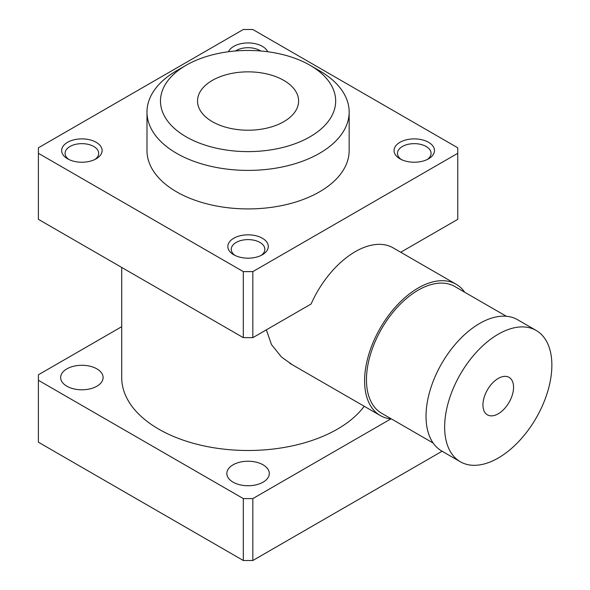 <?xml version="1.0" encoding="UTF-8"?>
<svg xmlns="http://www.w3.org/2000/svg" width="590" height="590" viewBox="0 0 590 590"><rect width="100%" height="100%" fill="white"/><g stroke="black" fill="none" stroke-linecap="round" stroke-linejoin="round"><path stroke-width="0.89" d="M260.662 50.976A16.8 9.698 0 0 0 236.192 50.541A16.8 9.698 0 0 0 235.484 50.976M228.478 51.736A20.215 11.675 180 0 1 233.773 46.352A20.215 11.675 180 0 1 253.435 43.35A20.215 11.675 180 0 1 267.668 51.736M427.241 159.507A16.8 9.698 0 0 0 431.061 153.348A16.8 9.698 0 0 0 426.142 146.49A16.8 9.698 0 0 0 407.838 144.388A16.8 9.698 0 0 0 397.468 153.348A16.8 9.698 0 0 0 401.289 159.507M428.561 142.301A20.215 11.675 180 0 1 428.561 158.813A20.215 11.675 180 0 1 399.968 158.813A20.215 11.675 180 0 1 399.968 142.301A20.215 11.675 180 0 1 428.561 142.301M261.046 255.455A16.8 9.698 0 0 0 264.866 249.297A16.8 9.698 0 0 0 248.073 239.599A16.8 9.698 0 0 0 231.273 249.297A16.8 9.698 0 0 0 235.093 255.455M262.366 254.762A20.215 11.675 180 0 1 233.773 254.762A20.215 11.675 180 0 1 233.773 238.249A20.215 11.675 180 0 1 262.366 238.249A20.215 11.675 180 0 1 262.366 254.762L262.366 254.762M94.85 159.507A16.8 9.698 0 0 0 98.678 153.348A16.8 9.698 0 0 0 81.877 143.65A16.8 9.698 0 0 0 65.077 153.348A16.8 9.698 0 0 0 68.905 159.507M67.585 158.813L67.585 158.813A20.215 11.675 180 0 1 67.585 142.301A20.215 11.675 180 0 1 96.177 142.301A20.215 11.675 180 0 1 96.177 158.813A20.215 11.675 180 0 1 67.585 158.813L67.585 158.813M263.081 482.155A21.225 12.257 180 0 1 239.946 484.81A21.225 12.257 180 0 1 226.84 473.49A21.225 12.257 180 0 1 248.073 461.233A21.225 12.257 180 0 1 269.298 473.49A21.225 12.257 180 0 1 263.081 482.155M66.869 386.207A21.225 12.257 180 0 1 60.652 377.541A21.225 12.257 180 0 1 81.877 365.284A21.225 12.257 180 0 1 103.11 377.541A21.225 12.257 180 0 1 90.005 388.862A21.225 12.257 180 0 1 66.869 386.207M283.812 121.665A50.548 29.183 180 0 1 228.728 127.993A50.548 29.183 180 0 1 197.525 101.03A50.548 29.183 180 0 1 248.073 71.847A50.548 29.183 180 0 1 298.614 101.03A50.548 29.183 180 0 1 283.812 121.665M292.47 364.849L281.533 357.075L271.511 344.634L266.348 329.84M252.837 271.614L457.751 153.304L457.751 147.802L252.837 29.5L243.309 29.5L38.394 147.802L38.394 153.304L243.309 271.614L252.837 271.614L252.837 337.642L311.1 304.005A75.845 43.785 -60 0 1 393.213 247.889A75.845 43.785 -60 0 1 394.179 248.479M400.728 252.255L457.751 219.34L457.751 153.304M38.394 153.304L38.394 219.34L243.309 337.642L252.837 337.642M186.123 65.269L176.587 70.77A101.089 58.366 0 0 0 146.984 112.041L146.984 150.553A101.089 58.366 0 0 0 176.587 191.824A101.089 58.366 0 0 0 286.755 204.479A101.089 58.366 0 0 0 349.162 150.553L349.162 112.041A101.089 58.366 0 0 0 319.551 70.77L310.023 65.269A87.608 50.585 0 0 0 186.123 65.269A87.608 50.585 0 0 0 186.123 136.799A87.608 50.585 0 0 0 310.023 136.799A87.608 50.585 0 0 0 310.023 65.269M243.309 271.614L243.309 337.642M364.222 406.274A126.363 72.954 180 0 1 281.533 447.891A126.363 72.954 180 0 1 121.71 377.541L121.71 267.44M146.984 112.041A101.089 58.366 0 0 0 176.587 153.304A101.089 58.366 0 0 0 286.755 165.96A101.089 58.366 0 0 0 349.162 112.041M390.831 418.922L252.837 498.594L243.309 498.594L38.394 380.292L38.394 374.79L121.71 326.683M38.394 380.292L38.394 442.198L243.309 560.5L252.837 560.5L252.837 498.594M252.837 560.5L442.094 451.232M243.309 560.5L243.309 498.594M498.255 413.782A21.646 12.501 -60 0 1 487.428 414.858A21.646 12.501 -60 0 1 487.428 389.857A21.646 12.501 -60 0 1 509.082 377.364A21.646 12.501 -60 0 1 512.393 394.71A21.646 12.501 -60 0 1 498.255 413.782M460.348 461.771L441.733 451.018A75.815 43.771 -60 0 1 441.733 363.477A75.815 43.771 -60 0 1 517.548 319.699L536.163 330.452A75.815 43.771 -60 0 1 547.786 391.2A75.815 43.771 -60 0 1 498.255 458.01A75.815 43.771 -60 0 1 460.348 461.771A75.815 43.771 -60 0 1 460.348 374.222A75.815 43.771 -60 0 1 536.163 330.452M433.141 443.024L381.619 413.273A73.182 42.251 -60 0 1 381.619 328.77A73.182 42.251 -60 0 1 454.801 286.519L506.331 316.262M391.524 418.996A75.815 43.771 -60 0 1 380.299 415.552A75.815 43.771 -60 0 1 380.299 328.011A75.815 43.771 -60 0 1 456.122 284.24A75.815 43.771 -60 0 1 464.706 292.234M456.122 284.24L392.225 247.343M380.299 415.552L289.661 363.226"/></g></svg>

